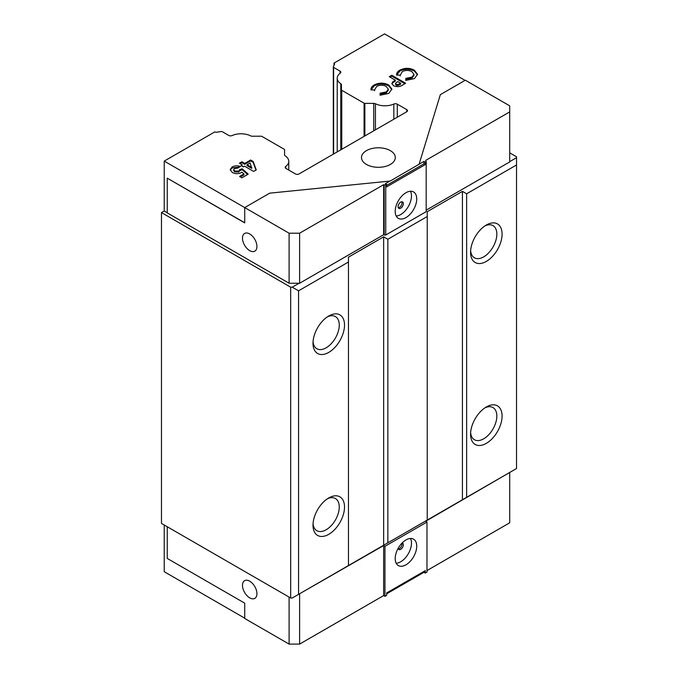 <?xml version="1.0" encoding="UTF-8"?>
<svg xmlns="http://www.w3.org/2000/svg" width="678" height="678" viewBox="0 0 678 678"><rect width="100%" height="100%" fill="white"/><g stroke="black" fill="none" stroke-linecap="round" stroke-linejoin="round"><path stroke-width="1.02" d="M242.487 238.131A10.212 5.899 -120 0 0 246.945 248.411A10.212 5.899 -120 0 0 254.818 251.148A10.212 5.899 -120 0 0 256.937 246.47A10.212 5.899 -120 0 0 252.47 236.19A10.212 5.899 -120 0 0 244.605 233.461A10.212 5.899 -120 0 0 242.487 238.131M256.937 593.682A10.212 5.899 60 0 1 254.818 598.36A10.212 5.899 60 0 1 246.945 595.623A10.212 5.899 60 0 1 242.487 585.343A10.212 5.899 60 0 1 244.605 580.673A10.212 5.899 60 0 1 252.47 583.411A10.212 5.899 60 0 1 256.937 593.682M402.156 542.942A3.712 2.144 -60 0 1 402.571 543.086A3.712 2.144 -60 0 1 403.139 546.061A3.712 2.144 -60 0 1 400.715 549.341A3.712 2.144 -60 0 1 398.859 549.519A3.712 2.144 -60 0 1 398.139 548.358M401.91 543.197A3.712 2.144 -60 0 1 399.401 548.578A3.712 2.144 -60 0 1 398.325 548.934M405.969 539.934A15.23 8.789 -60 0 1 413.58 539.18A15.23 8.789 -60 0 1 415.911 551.384A15.23 8.789 -60 0 1 405.969 564.799A15.23 8.789 -60 0 1 398.35 565.554A15.23 8.789 -60 0 1 396.02 553.358A15.23 8.789 -60 0 1 405.969 539.934M410.487 538.476A15.23 8.789 -60 0 1 400.715 561.774A15.23 8.789 -60 0 1 396.198 563.232M390.342 150.643A16.899 9.755 0 0 0 371.925 148.533A16.899 9.755 0 0 0 361.493 157.542A16.899 9.755 0 0 0 366.442 164.449A16.899 9.755 0 0 0 384.858 166.559A16.899 9.755 0 0 0 395.291 157.542A16.899 9.755 0 0 0 390.342 150.643M400.715 208.188A3.712 2.144 120 0 0 403.139 204.917A3.712 2.144 120 0 0 402.571 201.942A3.712 2.144 120 0 0 400.715 202.12A3.712 2.144 120 0 0 398.291 205.392A3.712 2.144 120 0 0 398.859 208.375A3.712 2.144 120 0 0 400.715 208.188M398.325 207.782A3.712 2.144 120 0 0 399.401 207.426A3.712 2.144 120 0 0 401.791 201.764M405.969 217.587A15.23 8.789 120 0 0 415.911 204.171A15.23 8.789 120 0 0 413.58 191.967A15.23 8.789 120 0 0 405.969 192.722A15.23 8.789 120 0 0 396.02 206.137A15.23 8.789 120 0 0 398.35 218.341A15.23 8.789 120 0 0 405.969 217.587M396.198 216.019A15.23 8.789 120 0 0 400.715 214.553A15.23 8.789 120 0 0 410.487 191.264M328.754 497.94L328.762 497.94A22.281 12.865 120 0 0 328.754 497.94A22.281 12.865 120 0 0 312.999 525.23A22.281 12.865 120 0 0 328.762 534.323A22.281 12.865 120 0 0 344.517 507.034A22.281 12.865 120 0 0 328.762 497.94M313.058 523.611A18.569 10.721 120 0 0 316.846 530.696A18.569 10.721 120 0 0 326.135 529.781A18.569 10.721 120 0 0 338.263 513.415A18.569 10.721 120 0 0 335.415 498.533A18.569 10.721 120 0 0 327.381 498.796M328.754 315.99L328.762 315.99A22.281 12.865 120 0 0 328.754 315.99A22.281 12.865 120 0 0 312.999 343.28A22.281 12.865 120 0 0 328.762 352.382A22.281 12.865 120 0 0 344.517 325.084A22.281 12.865 120 0 0 328.762 315.99M313.058 341.661A18.569 10.721 120 0 0 316.846 348.746A18.569 10.721 120 0 0 326.135 347.831A18.569 10.721 120 0 0 338.263 331.466A18.569 10.721 120 0 0 335.415 316.584A18.569 10.721 120 0 0 327.381 316.855M486.329 225.02L486.329 225.02A22.281 12.865 120 0 0 470.574 252.309A22.281 12.865 120 0 0 486.329 261.411A22.281 12.865 120 0 0 502.084 234.113A22.281 12.865 120 0 0 486.329 225.02M470.634 250.691A18.569 10.721 120 0 0 474.414 257.776A18.569 10.721 120 0 0 483.702 256.86A18.569 10.721 120 0 0 495.83 240.495A18.569 10.721 120 0 0 492.982 225.613A18.569 10.721 120 0 0 484.956 225.884M486.329 406.961L486.329 406.961A22.281 12.865 120 0 0 470.574 434.259A22.281 12.865 120 0 0 486.329 443.353A22.281 12.865 120 0 0 502.084 416.063A22.281 12.865 120 0 0 486.329 406.961M470.634 432.64A18.569 10.721 120 0 0 474.414 439.725A18.569 10.721 120 0 0 483.702 438.802A18.569 10.721 120 0 0 495.83 422.445A18.569 10.721 120 0 0 492.982 407.563A18.569 10.721 120 0 0 484.956 407.825M288.769 170.093L288.769 161.339A14.484 8.365 180 0 0 285.209 155.847A2.602 1.5 0 0 1 284.574 154.855L284.574 149.736A1.11 0.644 180 0 0 284.243 149.279L261.92 136.397A1.11 0.644 180 0 0 261.132 136.21L252.267 136.21A2.602 1.5 0 0 1 250.555 135.837A14.484 8.365 180 0 0 232.156 135.541A2.602 1.5 0 0 1 228.715 135.422L222.282 131.702A1.11 0.644 180 0 0 221.206 131.532L217.062 132.176A2.602 1.5 0 0 1 214.799 131.913L164.229 161.11L289.099 233.207L289.099 283.243L299.608 283.243L383.646 234.724L384.172 235.02L384.172 184.992L386.663 184.458L386.663 186.882L425.267 164.593L425.267 162.169L426.191 161.644L425.665 160.423L509.703 111.912L509.703 161.94L426.191 210.155M244.724 618.175L164.229 571.698L164.229 525.001M167.246 212.739L164.229 210.994L161.474 212.587L161.474 523.408L290.676 598.004L290.676 287.184L292.252 287.184L299.083 283.243M164.229 210.994L164.229 161.11M386.663 185.365L423.953 163.839L423.953 161.415L390.206 181.043L269.691 193.162L244.724 207.578L244.724 222.893L167.246 178.17L167.246 212.892L289.099 283.243M289.099 597.098L289.099 644.1L244.724 618.48L244.724 603.166L167.246 558.435L167.246 526.747M386.663 593.835L423.953 572.308L425.267 573.063L426.979 572.079L426.979 522.043L425.665 521.289L509.703 472.464L299.083 594.064L383.646 545.544L384.96 546.307L426.979 522.043M333.991 65.385L333.991 63.096L384.562 33.9L465.057 80.368M509.703 111.912L509.703 105.844L465.32 80.216L440.353 94.632L419.097 164.22M426.979 570.562L509.703 522.806L509.703 472.769M289.099 644.1L299.608 644.1L383.646 595.581L384.96 596.343L386.663 595.352L386.663 592.928L425.267 570.639L425.267 573.063M423.953 571.401L423.953 572.308M384.96 596.343L384.96 546.307M298.557 594.369L348.458 565.562L348.458 262.013L298.557 290.82L298.557 594.369L292.252 598.004L290.676 598.004M288.769 161.339A14.484 8.365 180 0 1 285.718 166.474A2.602 1.5 0 0 0 285.175 167.39A2.602 1.5 0 0 0 285.938 168.449L295.405 173.924A2.602 1.5 0 0 0 299.083 173.924L406.758 111.76A2.602 1.5 0 0 0 407.52 110.692A2.602 1.5 0 0 0 406.758 109.633L397.283 104.166A2.602 1.5 0 0 0 393.85 104.039A14.484 8.365 180 0 1 375.442 103.751A2.602 1.5 0 0 0 373.739 103.378L364.866 103.378A1.11 0.644 180 0 1 364.078 103.192L341.754 90.301A1.11 0.644 180 0 1 341.432 89.852L341.432 84.725A2.602 1.5 0 0 0 340.788 83.741A14.484 8.365 180 0 1 337.229 78.25A14.484 8.365 180 0 1 340.28 73.114A2.602 1.5 0 0 0 340.831 72.19A2.602 1.5 0 0 0 340.068 71.131L333.627 67.419A1.11 0.644 180 0 1 333.305 66.961A1.11 0.644 180 0 1 333.339 66.791L334.449 64.402A2.602 1.5 0 0 0 334.542 64.012A2.602 1.5 0 0 0 333.991 63.096M250.631 160.008L253.157 161.466L256.259 169.924L253.657 171.424L244.572 166.178L243.326 166.898L241.012 165.559L242.258 164.839L239.402 163.195L241.902 161.754L244.75 163.398L250.631 160.008L250.631 160.915L253.157 162.373L253.157 161.466M389.265 76.673L391.765 75.233L405.656 83.25L402.876 84.86C400.037 86.894 396.91 87.174 393.511 85.708L391.892 83.589L392.706 81.928L395.325 80.165L389.265 76.673M414.411 70.207L417.529 74.309L414.436 78.597L405.741 80.419L405.825 78.36L412.038 77.097L413.978 74.444L411.919 71.648C408.766 70.037 405.58 70.012 402.376 71.571L400.24 75.139L396.605 75.08C396.452 73.156 397.545 71.504 399.867 70.139C404.732 67.732 409.58 67.749 414.411 70.207L414.411 71.114L417.495 74.766M400.24 75.944L400.24 75.139M388.757 85.013L391.876 89.115L388.782 93.411L380.087 95.234L380.163 93.166L386.384 91.911L388.325 89.259L386.265 86.462C383.112 84.843 379.926 84.818 376.714 86.386L374.587 89.945L370.951 89.894C370.798 87.962 371.891 86.318 374.214 84.953C379.078 82.538 383.926 82.563 388.757 85.013L388.757 85.928L391.842 89.581M374.587 90.75L374.587 89.945M239.571 169.686L242.148 168.754L248.224 174.144L241.902 177.797L239.58 176.458L243.936 173.949L241.851 172.119L241.122 172.695C238.114 174.077 235.173 174 232.3 172.466L230.215 169.627L232.113 166.991C234.681 165.644 237.47 165.474 240.478 166.483L237.622 168.127L234.469 168.508L233.673 169.627L234.715 170.975L238.817 171.144L239.571 169.686L239.58 170.814L242.148 169.661L242.148 168.754M289.099 233.207L299.608 233.207L383.646 184.687L384.172 184.992M390.206 180.899L385.35 183.704L386.663 184.458M509.703 161.644L516.526 157.694L516.526 156.787L509.703 152.847M348.458 565.562L427.242 520.077L427.242 216.528L387.85 239.266L383.646 236.842L348.458 257.157L348.458 262.013M387.85 542.815L387.85 239.266M161.474 212.587L290.676 287.184M427.242 520.077L516.526 468.523L516.526 164.974L466.634 193.781L462.43 191.357L427.242 211.672L427.242 216.528M466.634 497.33L466.634 193.781M298.557 290.82L292.252 287.184M516.526 157.694L516.526 164.974M462.43 499.754L462.43 191.357M383.646 545.239L383.646 236.842M385.748 184.992L385.748 235.02L426.191 211.672L426.191 161.644M385.748 235.02L384.172 235.02M299.608 233.207L299.608 283.243M383.646 184.687L383.646 234.724M423.953 161.415L425.267 162.169M423.953 163.839L425.267 164.593M405.775 80.419L405.825 78.36M405.825 79.267L412.038 78.012L412.038 77.097M412.038 78.012L413.978 75.351L413.978 74.444M396.672 75.088L399.867 71.046L399.867 70.139M399.867 71.046C404.732 68.639 409.58 68.664 414.411 71.114M390.053 77.123L391.765 76.139L391.765 75.233M391.765 76.139L404.868 83.708M391.96 84.047L392.706 81.928M392.706 82.835L395.325 81.08L395.325 80.165M395.435 83.513L396.011 85.174L397.842 85.479L400.673 84.165L400.673 83.25L397.817 81.606L396.935 82.114L395.435 83.513L396.011 84.267L397.842 84.572L400.673 83.25M399.884 84.614L399.884 83.708M397.842 85.479L397.842 84.572M396.011 85.174L396.011 84.267M380.121 95.234L380.163 93.166M380.163 94.081L386.384 92.818L386.384 91.911M386.384 92.818L388.325 90.166L388.325 89.259M371.019 89.894L374.214 85.86L374.214 84.953M374.214 85.86C379.078 83.453 383.926 83.47 388.757 85.928M253.157 162.373L255.979 170.076M241.8 166.017L242.258 164.839M240.19 163.644L241.902 162.661L241.902 161.754M241.902 162.661L244.75 164.305L244.75 163.398M244.75 164.305L250.631 160.915M247.063 164.737L247.063 165.644L251.792 168.373L250.14 162.957L247.063 164.737L251.792 167.466M242.148 169.661L247.606 174.5M240.368 176.916L243.936 174.856L243.936 173.949M230.257 170.085L232.113 167.898L232.113 166.991M232.113 167.898L239.453 167.076M233.673 169.627L233.673 170.542L234.715 171.881L234.715 170.975M234.715 171.881L238.817 172.051L238.817 171.144M238.817 172.051L239.571 170.593M383.646 595.581L383.646 545.544M299.608 644.1L299.608 594.064M167.246 178.17L244.724 222.74M341.432 89.852L341.432 84.725M285.718 168.314L285.718 166.474M333.627 153.974L333.627 67.419M340.068 73.275L340.068 71.131M340.788 149.838L340.788 83.741M341.754 149.279L341.754 90.301M364.078 136.397L364.078 103.192M364.866 135.939L364.866 103.378M373.739 130.82L373.739 103.378M375.442 129.837L375.442 103.751M393.85 119.209L393.85 104.039M397.283 117.226L397.283 104.166M406.758 111.76L406.758 109.633M333.305 154.16L333.305 66.961M337.229 151.897L337.229 78.25"/></g></svg>
